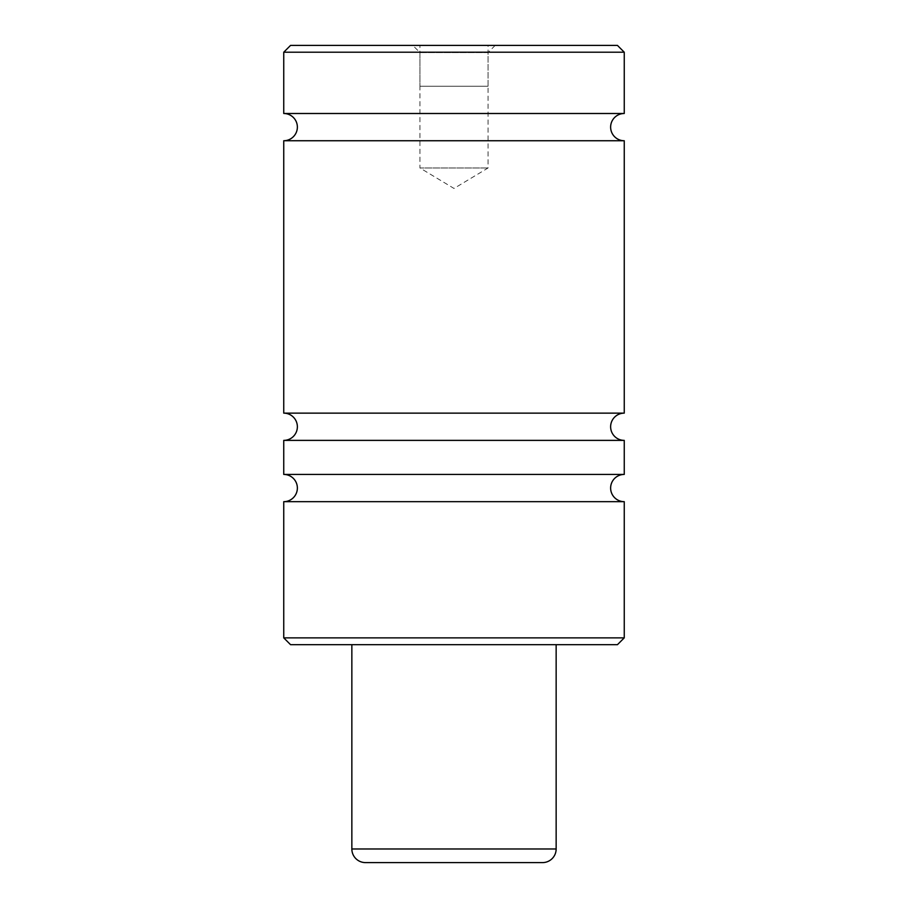 <?xml version="1.0" encoding="UTF-8"?>
<svg xmlns="http://www.w3.org/2000/svg" width="908" height="908" viewBox="0 0 908 908"><rect width="100%" height="100%" fill="white"/><g stroke="black" fill="none" stroke-linecap="round" stroke-linejoin="round"><path stroke-width="0.68" stroke-dasharray="4.54 3.41" d="M624.25 113.5L283.75 113.5M624.25 413.14L283.75 413.14M624.25 474.43L283.75 474.43M419.95 86.26L488.05 86.26L419.95 86.26L419.95 45.4L488.05 45.4L419.95 45.4M488.05 86.26L488.05 45.4M495.201 45.4L488.05 52.55L419.95 52.55L419.95 167.98L488.05 167.98L419.95 167.98L454 188.444L488.05 167.98L488.05 52.55L419.95 52.55L412.799 45.4L495.201 45.4L412.799 45.4M351.85 644.68L556.15 644.68L351.85 644.68M624.25 501.67L283.75 501.67M624.25 440.38L283.75 440.38M624.25 140.74L283.75 140.74M617.44 45.4L290.56 45.4M283.75 52.21L624.25 52.21M624.25 637.87L283.75 637.87M290.56 644.68L617.44 644.68M365.47 862.6L542.53 862.6M556.15 848.98L351.85 848.98"/><path stroke-width="1.36" d="M283.75 637.87L283.75 501.67A13.62 13.62 0 0 0 297.37 488.05A13.62 13.62 0 0 0 283.75 474.43L624.25 474.43A13.62 13.62 0 0 0 610.63 488.05A13.62 13.62 0 0 0 624.25 501.67L624.25 637.87L617.44 644.68L290.56 644.68L283.75 637.87L624.25 637.87M283.75 474.43L283.75 440.38A13.62 13.62 0 0 0 297.37 426.76A13.62 13.62 0 0 0 283.75 413.14L624.25 413.14A13.62 13.62 0 0 0 610.63 426.76A13.62 13.62 0 0 0 624.25 440.38L624.25 474.43M283.75 413.14L283.75 140.74A13.62 13.62 0 0 0 297.37 127.12A13.62 13.62 0 0 0 283.75 113.5L624.25 113.5A13.62 13.62 0 0 0 610.63 127.12A13.62 13.62 0 0 0 624.25 140.74L624.25 413.14M290.56 45.4L617.44 45.4L624.25 52.21L283.75 52.21L290.56 45.4M351.85 644.68L351.85 848.98A13.62 13.62 0 0 0 365.47 862.6L542.53 862.6A13.62 13.62 0 0 0 556.15 848.98L556.15 644.68M283.75 501.67L624.25 501.67M283.75 440.38L624.25 440.38M283.75 140.74L624.25 140.74M624.25 113.5L624.25 52.21M283.75 113.5L283.75 52.21M351.85 848.98L556.15 848.98"/></g></svg>
